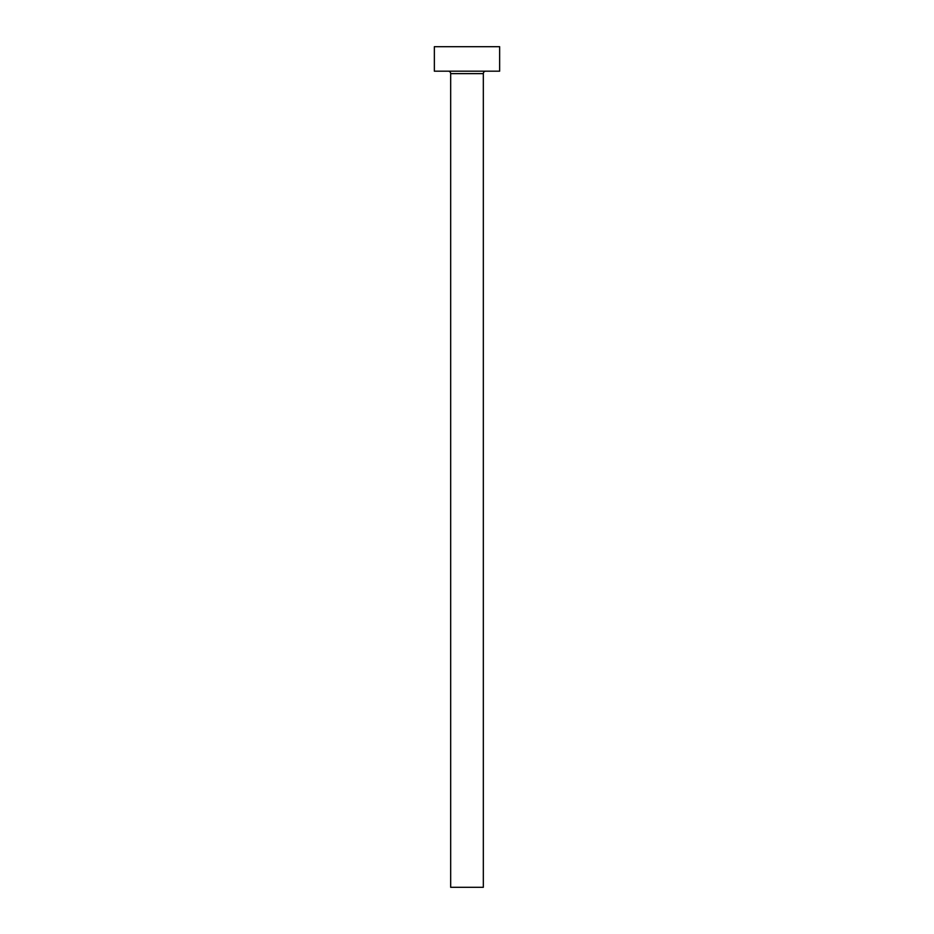<?xml version="1.0" encoding="UTF-8"?>
<svg xmlns="http://www.w3.org/2000/svg" width="934" height="934" viewBox="0 0 934 934"><rect width="100%" height="100%" fill="white"/><g stroke="black" fill="none" stroke-linecap="round" stroke-linejoin="round"><path stroke-width="1.4" d="M483.322 73.634L450.678 73.634L450.678 887.3L483.322 887.3L483.322 73.634A2.452 2.452 0 0 1 485.773 71.182M450.678 73.634A2.452 2.452 0 0 0 448.227 71.182M499.643 71.182L434.357 71.182L434.357 46.7L499.643 46.7L499.643 71.182"/></g></svg>
